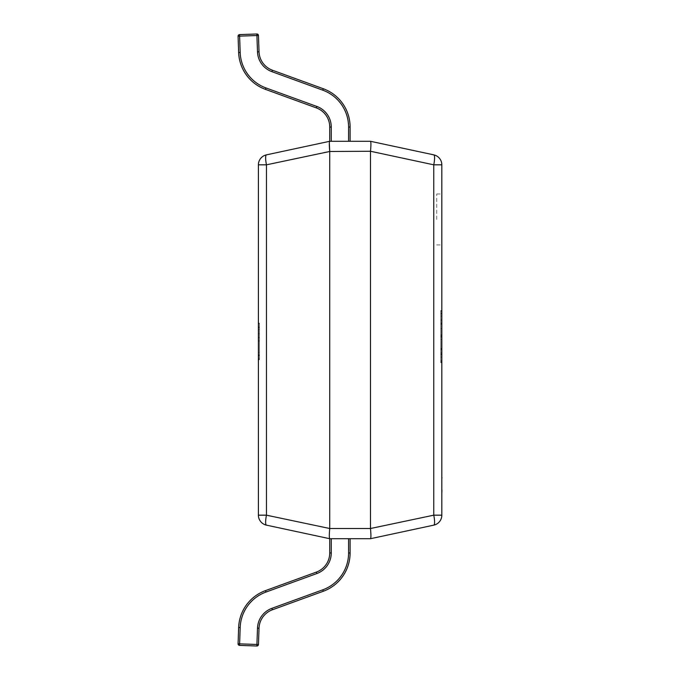 <?xml version="1.0" encoding="UTF-8"?>
<svg xmlns="http://www.w3.org/2000/svg" width="680" height="680" viewBox="0 0 680 680"><rect width="100%" height="100%" fill="white"/><g stroke="black" fill="none" stroke-linecap="round" stroke-linejoin="round"><path stroke-width="0.51" stroke-dasharray="3.4 2.55" d="M441.821 219.445L441.821 193.97L441.821 219.445M436.721 219.445L436.721 193.97L436.721 219.445M258.4 329.375L258.4 359.712L258.4 327.089L258.4 329.375L259.42 329.375L259.42 325.457L258.4 325.457M259.42 341.896L259.42 323.612L258.4 323.612L258.4 359.278L258.4 323.612L258.4 359.278L258.4 323.612L258.4 359.278L258.4 323.612L258.4 359.278L258.4 323.612L259.42 323.612L258.4 323.612L259.42 323.612L259.42 333.616L258.4 333.616L259.42 333.616L259.42 323.612L258.4 323.612L259.42 323.612L259.42 359.278L258.4 359.278L259.42 359.278L259.42 323.612L258.4 323.612L259.42 323.612L259.42 359.278L258.4 359.278L259.42 359.278L259.42 341.896L258.4 341.896M329.732 151.487L370.49 151.487L370.49 528.513L329.732 528.513L329.715 151.266L266.458 164.823L258.4 164.823A10.191 10.191 0 0 1 266.458 154.853A10.191 10.191 0 0 0 258.4 164.823L258.4 515.177L266.458 515.177L266.458 164.823A10.191 2.091 77.9 0 1 266.458 154.853L329.715 141.295L348.585 141.295L329.732 141.295L329.732 127.041L329.732 141.295L350.106 141.295L350.106 127.041A40.758 40.758 0 0 0 323.289 88.74L272.416 70.218A20.383 20.383 0 0 1 259.021 51.782L258.451 35.479A1.53 1.53 0 0 0 256.87 34L239.555 34.603L239.606 36.133L239.555 34.603A1.53 1.53 0 0 0 238.076 36.184L238.646 52.487A40.758 40.758 0 0 0 265.447 89.369L316.319 107.891A20.383 20.383 0 0 1 329.732 127.041L329.732 141.295L329.732 127.041A20.383 20.383 0 0 0 316.319 107.891L265.447 89.369L316.319 107.891A20.383 20.383 0 0 1 329.732 127.041L329.732 141.295L331.262 141.295L329.732 141.295L329.732 127.041A20.383 20.383 0 0 0 316.319 107.891L265.447 89.369A40.758 40.758 0 0 1 238.646 52.487L238.076 36.184L238.646 52.487A40.758 40.758 0 0 0 265.447 89.369L316.319 107.891A20.383 20.383 0 0 1 329.732 127.041L329.732 141.295L348.585 141.295L329.732 141.295L329.732 127.041A20.383 20.383 0 0 0 316.319 107.891L265.447 89.369A40.758 40.758 0 0 1 238.646 52.487L238.076 36.184L238.646 52.487A40.758 40.758 0 0 0 265.447 89.369L316.319 107.891A20.383 20.383 0 0 1 329.732 127.041L329.732 141.295L350.106 141.295L329.732 141.295L329.732 127.041A20.383 20.383 0 0 0 316.319 107.891L265.447 89.369A40.758 40.758 0 0 1 238.646 52.487L238.076 36.184L238.646 52.487A40.758 40.758 0 0 0 265.447 89.369L316.319 107.891A20.383 20.383 0 0 1 329.732 127.041L329.732 141.295L350.106 141.295L350.106 127.041L350.106 141.295L329.732 141.295L329.732 127.041A20.383 20.383 0 0 0 316.319 107.891L265.447 89.369A40.758 40.758 0 0 1 238.646 52.487L238.076 36.184L238.646 52.487A40.758 40.758 0 0 0 265.447 89.369L316.319 107.891A20.383 20.383 0 0 1 329.732 127.041L329.732 141.295L350.106 141.295L350.106 127.041A40.758 40.758 0 0 0 323.289 88.74L272.416 70.218L323.289 88.74A40.758 40.758 0 0 1 350.106 127.041L350.106 141.295L329.732 141.295L370.49 141.295M440.802 361.318L440.802 310.522L440.802 362.712L441.821 362.712L441.821 310.522L441.821 362.712L441.821 310.522L441.821 362.712L441.821 310.522L441.821 362.712L440.802 362.712L440.802 361.318L441.821 361.318M440.802 354.425L440.802 310.522L440.802 362.712L440.802 310.522L440.802 362.712L440.802 311.142L441.821 311.142L441.821 362.091L441.821 311.142L441.821 322.949L441.821 311.142L440.802 311.142L441.821 311.142L440.802 311.142L440.802 362.091L441.821 362.091L441.821 322.949L441.821 362.091L440.802 362.091L440.802 311.142L441.821 311.142L440.802 311.142L440.802 354.425L441.821 354.425M370.498 528.734C371.05 534.667 371.05 537.99 370.498 538.704L433.763 525.147A10.191 10.191 0 0 0 441.821 515.177L441.821 164.823A10.191 10.191 0 0 0 433.763 154.853L370.498 141.295C371.05 142.01 371.05 145.333 370.498 151.266L433.763 164.823A10.191 2.091 102.1 0 0 433.763 154.853A10.191 10.191 0 0 1 441.821 164.823L433.763 164.823L433.763 515.177L370.49 528.513M329.732 528.513L266.458 515.177A10.191 2.091 102.1 0 0 266.458 525.147A10.191 10.191 0 0 1 258.4 515.177A10.191 10.191 0 0 0 266.458 525.147L329.715 538.704L370.49 538.704M329.332 142.987L329.715 141.295L350.106 141.295L350.106 127.041A40.758 40.758 0 0 0 323.289 88.74L272.416 70.218A20.383 20.383 0 0 1 259.021 51.782L258.451 35.479L259.021 51.782A20.383 20.383 0 0 0 272.416 70.218L323.289 88.74A40.758 40.758 0 0 1 350.106 127.041L350.106 141.295L331.262 141.295L331.262 127.041A21.904 21.904 0 0 0 316.846 106.454L265.965 87.933A39.227 39.227 0 0 1 240.176 52.436L239.555 34.603A1.53 1.53 0 0 0 238.076 36.184L238.646 52.487A40.758 40.758 0 0 0 265.447 89.369A40.758 40.758 0 0 1 238.646 52.487L238.076 36.184A1.53 1.53 0 0 1 238.076 36.133A1.53 1.53 0 0 0 238.076 36.184A1.53 1.53 0 0 1 238.076 36.133A1.53 1.53 0 0 0 238.076 36.184A1.53 1.53 0 0 1 238.076 36.133A1.53 1.53 0 0 0 238.076 36.184A1.53 1.53 0 0 1 238.076 36.133A1.53 1.53 0 0 0 238.076 36.184A1.53 1.53 0 0 1 238.076 36.133A1.53 1.53 0 0 0 238.076 36.184A1.53 1.53 0 0 1 238.076 36.133A1.53 1.53 0 0 0 238.076 36.184L239.606 36.133L239.555 34.603L256.87 34L256.921 35.53L256.87 34L239.555 34.603L239.606 36.133L239.555 34.603A1.53 1.53 0 0 0 238.076 36.184L239.606 36.133L239.555 34.603A1.53 1.53 0 0 0 238.076 36.184L239.606 36.133L239.555 34.603L256.87 34L256.921 35.53L256.87 34L239.555 34.603L239.606 36.133L256.921 35.53L256.87 34L256.921 35.53L256.87 34L239.555 34.603A1.53 1.53 0 0 0 238.076 36.184L256.921 35.53L256.87 34L256.921 35.53L256.87 34L239.555 34.603A1.53 1.53 0 0 0 238.076 36.184L239.606 36.133L240.176 52.436L238.646 52.487A40.758 40.758 0 0 0 265.447 89.369L316.319 107.891L265.447 89.369A40.758 40.758 0 0 1 238.646 52.487A40.758 40.758 0 0 0 265.447 89.369A40.758 40.758 0 0 1 238.646 52.487A40.758 40.758 0 0 0 265.447 89.369A40.758 40.758 0 0 1 238.646 52.487A40.758 40.758 0 0 0 265.447 89.369A40.758 40.758 0 0 1 238.646 52.487A40.758 40.758 0 0 0 265.447 89.369A40.758 40.758 0 0 1 238.646 52.487A40.758 40.758 0 0 0 265.447 89.369A40.758 40.758 0 0 1 238.646 52.487A40.758 40.758 0 0 0 265.447 89.369A40.758 40.758 0 0 1 238.646 52.487A40.758 40.758 0 0 0 265.447 89.369L265.965 87.933A39.227 39.227 0 0 1 240.176 52.436L239.606 36.133L256.921 35.53L257.49 51.833A21.904 21.904 0 0 0 271.889 71.655L322.771 90.177A39.227 39.227 0 0 1 348.585 127.041L348.585 141.295L350.106 141.295L350.106 127.041A40.758 40.758 0 0 0 323.289 88.74L272.416 70.218A20.383 20.383 0 0 1 259.021 51.782L258.451 35.479A1.53 1.53 0 0 0 256.87 34L257.49 51.833L256.921 35.53L239.606 36.133L240.176 52.436A39.227 39.227 0 0 0 265.965 87.933L316.846 106.454L316.319 107.891A20.383 20.383 0 0 1 329.732 127.041A20.383 20.383 0 0 0 316.319 107.891A20.383 20.383 0 0 1 329.732 127.041A20.383 20.383 0 0 0 316.319 107.891A20.383 20.383 0 0 1 329.732 127.041A20.383 20.383 0 0 0 316.319 107.891A20.383 20.383 0 0 1 329.732 127.041A20.383 20.383 0 0 0 316.319 107.891A20.383 20.383 0 0 1 329.732 127.041A20.383 20.383 0 0 0 316.319 107.891A20.383 20.383 0 0 1 329.732 127.041A20.383 20.383 0 0 0 316.319 107.891A20.383 20.383 0 0 1 329.732 127.041A20.383 20.383 0 0 0 316.319 107.891A20.383 20.383 0 0 1 329.732 127.041L331.262 127.041A21.904 21.904 0 0 0 316.846 106.454L265.965 87.933L265.447 89.369L265.965 87.933A39.227 39.227 0 0 1 240.176 52.436L238.646 52.487L240.176 52.436L239.606 36.133L258.451 35.479A1.53 1.53 0 0 0 256.87 34L239.555 34.603L256.87 34L257.49 51.833A21.904 21.904 0 0 0 271.889 71.655A21.904 21.904 0 0 1 257.49 51.833L259.021 51.782A20.383 20.383 0 0 0 272.416 70.218L323.289 88.74A40.758 40.758 0 0 1 350.106 127.041L350.106 141.295L331.262 141.295L331.262 127.041L331.262 141.295L331.262 127.041L329.732 127.041L331.262 127.041A21.904 21.904 0 0 0 316.846 106.454A21.904 21.904 0 0 1 331.262 127.041L331.262 141.295L331.262 127.041L329.732 127.041L331.262 127.041A21.904 21.904 0 0 0 316.846 106.454L316.319 107.891L316.846 106.454L265.965 87.933L316.846 106.454A21.904 21.904 0 0 1 331.262 127.041L331.262 141.295L331.262 127.041L329.732 127.041L331.262 127.041A21.904 21.904 0 0 0 316.846 106.454L316.319 107.891L316.846 106.454L265.965 87.933L265.447 89.369L265.965 87.933A39.227 39.227 0 0 1 240.176 52.436A39.227 39.227 0 0 0 265.965 87.933L316.846 106.454A21.904 21.904 0 0 1 331.262 127.041L331.262 141.295L331.262 127.041L329.732 127.041L331.262 127.041A21.904 21.904 0 0 0 316.846 106.454L316.319 107.891L316.846 106.454L265.965 87.933L265.447 89.369L265.965 87.933A39.227 39.227 0 0 1 240.176 52.436L238.646 52.487L240.176 52.436L239.606 36.133L240.176 52.436A39.227 39.227 0 0 0 265.965 87.933L316.846 106.454A21.904 21.904 0 0 1 331.262 127.041L331.262 141.295L331.262 127.041L329.732 127.041L331.262 127.041A21.904 21.904 0 0 0 316.846 106.454L316.319 107.891L316.846 106.454L265.965 87.933L265.447 89.369L265.965 87.933A39.227 39.227 0 0 1 240.176 52.436L238.646 52.487L240.176 52.436L239.606 36.133L238.076 36.184L256.921 35.53L239.606 36.133L240.176 52.436A39.227 39.227 0 0 0 265.965 87.933L316.846 106.454A21.904 21.904 0 0 1 331.262 127.041L331.262 141.295M239.555 645.396A1.53 1.53 0 0 1 238.076 643.866A1.53 1.53 0 0 0 239.555 645.396A1.53 1.53 0 0 1 238.076 643.866A1.53 1.53 0 0 0 239.555 645.396A1.53 1.53 0 0 1 238.076 643.866A1.53 1.53 0 0 0 239.555 645.396A1.53 1.53 0 0 1 238.076 643.866A1.53 1.53 0 0 0 239.555 645.396A1.53 1.53 0 0 1 238.076 643.866A1.53 1.53 0 0 0 239.555 645.396A1.53 1.53 0 0 1 238.076 643.866A1.53 1.53 0 0 0 239.555 645.396A1.53 1.53 0 0 1 238.076 643.866A1.53 1.53 0 0 0 239.555 645.396A1.53 1.53 0 0 1 238.076 643.866A1.53 1.53 0 0 0 239.555 645.396A1.53 1.53 0 0 1 238.076 643.866A1.53 1.53 0 0 0 239.555 645.396L256.87 646L256.921 644.47L256.87 646A1.53 1.53 0 0 0 256.921 646A1.53 1.53 0 0 1 256.87 646L239.555 645.396L256.87 646A1.53 1.53 0 0 0 256.921 646A1.53 1.53 0 0 1 256.87 646L256.921 644.47L239.606 643.866L240.176 627.563A39.227 39.227 0 0 1 265.965 592.067L316.846 573.546L265.965 592.067A39.227 39.227 0 0 0 240.176 627.563L239.555 645.396L256.87 646A1.53 1.53 0 0 0 256.921 646A1.53 1.53 0 0 1 256.87 646L239.555 645.396L256.87 646L256.921 644.47L256.87 646A1.53 1.53 0 0 0 258.451 644.521L256.921 644.47L257.49 628.167L259.021 628.218L257.49 628.167A21.904 21.904 0 0 1 271.889 608.345L272.416 609.781A20.383 20.383 0 0 0 259.021 628.218A20.383 20.383 0 0 1 272.416 609.781L271.889 608.345L322.771 589.823L323.289 591.26L322.771 589.823A39.227 39.227 0 0 0 348.585 552.959L350.106 552.959A40.758 40.758 0 0 1 323.289 591.26A40.758 40.758 0 0 0 350.106 552.959L348.585 552.959L348.585 538.704L348.585 552.959A39.227 39.227 0 0 1 322.771 589.823L271.889 608.345A21.904 21.904 0 0 0 257.49 628.167L256.921 644.47L239.606 643.866L240.176 627.563A39.227 39.227 0 0 1 265.965 592.067L316.846 573.546L265.965 592.067A39.227 39.227 0 0 0 240.176 627.563L239.606 643.866L256.921 644.47L257.49 628.167L259.021 628.218L257.49 628.167A21.904 21.904 0 0 1 271.889 608.345L272.416 609.781A20.383 20.383 0 0 0 259.021 628.218A20.383 20.383 0 0 1 272.416 609.781L271.889 608.345L322.771 589.823L323.289 591.26L322.771 589.823A39.227 39.227 0 0 0 348.585 552.959L350.106 552.959A40.758 40.758 0 0 1 323.289 591.26A40.758 40.758 0 0 0 350.106 552.959L348.585 552.959L348.585 538.704L348.585 552.959A39.227 39.227 0 0 1 322.771 589.823L271.889 608.345A21.904 21.904 0 0 0 257.49 628.167L256.921 644.47L239.606 643.866L240.176 627.563A39.227 39.227 0 0 1 265.965 592.067A39.227 39.227 0 0 0 240.176 627.563L239.606 643.866L258.451 644.521A1.53 1.53 0 0 1 256.921 646A1.53 1.53 0 0 0 258.451 644.521L256.921 644.47L257.49 628.167L259.021 628.218L257.49 628.167A21.904 21.904 0 0 1 271.889 608.345L272.416 609.781A20.383 20.383 0 0 0 259.021 628.218A20.383 20.383 0 0 1 272.416 609.781L271.889 608.345L322.771 589.823L323.289 591.26A40.758 40.758 0 0 0 350.106 552.959L350.106 538.704L348.585 538.704L350.106 538.704L350.106 552.959A40.758 40.758 0 0 1 323.289 591.26L322.771 589.823A39.227 39.227 0 0 0 348.585 552.959A39.227 39.227 0 0 1 322.771 589.823L271.889 608.345A21.904 21.904 0 0 0 257.49 628.167L256.921 644.47L239.606 643.866L240.176 627.563A39.227 39.227 0 0 1 265.965 592.067A39.227 39.227 0 0 0 240.176 627.563L239.606 643.866L256.921 644.47L257.49 628.167L259.021 628.218L257.49 628.167A21.904 21.904 0 0 1 271.889 608.345L272.416 609.781A20.383 20.383 0 0 0 259.021 628.218A20.383 20.383 0 0 1 272.416 609.781L271.889 608.345L322.771 589.823L271.889 608.345A21.904 21.904 0 0 0 257.49 628.167L256.921 644.47L239.606 643.866L240.176 627.563L239.606 643.866L258.451 644.521A1.53 1.53 0 0 1 256.921 646A1.53 1.53 0 0 0 258.451 644.521A1.53 1.53 0 0 1 256.921 646A1.53 1.53 0 0 0 258.451 644.521A1.53 1.53 0 0 1 256.921 646A1.53 1.53 0 0 0 258.451 644.521A1.53 1.53 0 0 1 256.921 646A1.53 1.53 0 0 0 258.451 644.521A1.53 1.53 0 0 1 256.921 646A1.53 1.53 0 0 0 258.451 644.521A1.53 1.53 0 0 1 256.921 646A1.53 1.53 0 0 0 258.451 644.521L256.921 644.47L257.49 628.167L259.021 628.218A20.383 20.383 0 0 1 272.416 609.781L323.289 591.26A40.758 40.758 0 0 0 350.106 552.959L350.106 538.704L350.106 552.959A40.758 40.758 0 0 1 323.289 591.26L272.416 609.781A20.383 20.383 0 0 0 259.021 628.218L257.49 628.167A21.904 21.904 0 0 1 271.889 608.345A21.904 21.904 0 0 0 257.49 628.167L256.921 644.47L239.606 643.866L240.176 627.563L239.606 643.866L258.451 644.521L256.921 644.47L257.49 628.167L256.921 644.47L239.606 643.866L239.555 645.396L239.606 643.866L258.451 644.521A1.53 1.53 0 0 1 256.87 646L239.555 645.396L239.606 643.866L239.555 645.396A1.53 1.53 0 0 1 238.076 643.815L238.646 627.512A40.758 40.758 0 0 1 265.447 590.631L316.319 572.11A20.383 20.383 0 0 0 329.732 552.959A20.383 20.383 0 0 1 316.319 572.11L265.447 590.631A40.758 40.758 0 0 0 238.646 627.512L238.076 643.815L238.646 627.512A40.758 40.758 0 0 1 265.447 590.631L316.319 572.11A20.383 20.383 0 0 0 329.732 552.959L329.732 538.704L350.106 538.704L329.732 538.704L329.732 552.959A20.383 20.383 0 0 1 316.319 572.11L265.447 590.631A40.758 40.758 0 0 0 238.646 627.512A40.758 40.758 0 0 1 265.447 590.631L316.319 572.11A20.383 20.383 0 0 0 329.732 552.959L329.732 538.704L348.585 538.704L348.585 552.959A39.227 39.227 0 0 1 322.771 589.823L271.889 608.345A21.904 21.904 0 0 0 257.49 628.167L256.921 644.47L258.451 644.521A1.53 1.53 0 0 1 256.87 646L239.555 645.396L239.606 643.866L239.555 645.396L256.87 646L256.921 644.47L256.87 646L256.921 644.47L258.451 644.521A1.53 1.53 0 0 1 256.87 646L256.921 644.47L258.451 644.521A1.53 1.53 0 0 1 256.87 646L239.555 645.396L239.606 643.866L239.555 645.396L256.87 646L256.921 644.47L256.87 646L256.921 644.47L258.451 644.521A1.53 1.53 0 0 1 256.87 646L239.555 645.396L239.606 643.866L239.555 645.396L239.606 643.866L239.555 645.396L256.87 646L256.921 644.47L258.451 644.521L259.021 628.218A20.383 20.383 0 0 1 272.416 609.781L323.289 591.26A40.758 40.758 0 0 0 350.106 552.959L350.106 538.704L329.732 538.704L329.732 552.959A20.383 20.383 0 0 1 316.319 572.11L265.447 590.631L316.319 572.11A20.383 20.383 0 0 0 329.732 552.959L329.732 538.704L350.106 538.704L350.106 552.959A40.758 40.758 0 0 1 323.289 591.26L272.416 609.781A20.383 20.383 0 0 0 259.021 628.218L258.451 644.521L259.021 628.218A20.383 20.383 0 0 1 272.416 609.781L323.289 591.26A40.758 40.758 0 0 0 350.106 552.959L350.106 538.704L329.732 538.704L329.732 552.959A20.383 20.383 0 0 1 316.319 572.11L265.447 590.631L316.319 572.11A20.383 20.383 0 0 0 329.732 552.959L329.732 538.704L350.106 538.704L350.106 552.959A40.758 40.758 0 0 1 323.289 591.26L272.416 609.781A20.383 20.383 0 0 0 259.021 628.218L258.451 644.521L259.021 628.218A20.383 20.383 0 0 1 272.416 609.781L323.289 591.26A40.758 40.758 0 0 0 350.106 552.959L350.106 538.704L329.732 538.704L329.732 552.959A20.383 20.383 0 0 1 316.319 572.11A20.383 20.383 0 0 0 329.732 552.959L329.732 538.704L350.106 538.704L350.106 552.959A40.758 40.758 0 0 1 323.289 591.26L272.416 609.781A20.383 20.383 0 0 0 259.021 628.218L258.451 644.521L259.021 628.218A20.383 20.383 0 0 1 272.416 609.781L323.289 591.26A40.758 40.758 0 0 0 350.106 552.959L350.106 538.704L329.732 538.704L329.732 552.959L329.732 538.704L350.106 538.704L350.106 552.959A40.758 40.758 0 0 1 323.289 591.26L272.416 609.781A20.383 20.383 0 0 0 259.021 628.218L258.451 644.521L259.021 628.218A20.383 20.383 0 0 1 272.416 609.781L323.289 591.26L272.416 609.781A20.383 20.383 0 0 0 259.021 628.218L258.451 644.521L259.021 628.218A20.383 20.383 0 0 1 272.416 609.781L323.289 591.26A40.758 40.758 0 0 0 350.106 552.959L350.106 538.704L329.732 538.704L329.732 552.959L329.732 538.704L348.585 538.704L329.732 538.704C329.171 537.99 329.171 534.667 329.715 528.734M433.763 525.147A10.191 2.091 77.9 0 0 433.763 515.177L441.821 515.177M440.802 313.166L441.821 313.166M440.802 320.62L441.821 320.62M440.802 316.115L441.821 316.115L441.821 357.119L441.821 316.115L440.802 316.115L441.821 316.115M440.802 323.714L441.821 323.714M440.802 349.044L441.821 349.044M440.802 353.863L441.821 353.863L440.802 353.863M440.802 357.119L441.821 357.119M440.802 349.716L441.821 349.716M440.802 339.379L441.821 339.379M440.802 324.284L441.821 324.284M440.802 310.522L441.821 310.522M440.802 336.013L441.821 336.013M440.802 337.221L441.821 337.221M440.802 336.575L441.821 336.575M440.802 336.473L441.821 336.473M440.802 319.379L441.821 319.379M440.802 313.786L441.821 313.786M440.802 335.656L441.821 335.656M440.802 362.712L441.821 362.712M440.802 360.697L441.821 360.697M440.802 336.073L441.821 336.073M440.802 348.423L441.821 348.423M440.802 354.637L441.821 354.637M440.802 328.253L440.802 362.091L441.821 362.091L440.802 362.091L440.802 328.542L441.821 328.542L441.821 352.741L441.821 328.542L440.802 328.542L440.802 322.949L441.821 322.949L440.802 322.949L440.802 311.142L440.802 322.949L441.821 322.949L440.802 322.949L440.802 328.253L441.821 328.253M440.802 352.741L440.802 328.542L440.802 352.741L441.821 352.741M440.802 328.542L441.821 328.542L440.802 328.542M259.42 352.427L259.42 337.526L259.42 354.926L259.42 352.427L258.4 352.427L258.4 337.526L258.4 354.926L258.4 352.427L259.42 352.427M259.42 337.526L258.4 337.526L259.42 337.526M259.42 354.926L258.4 354.926L259.42 354.926M259.42 341.793L259.42 327.53L259.42 341.793L258.4 341.793L258.4 355.359L258.4 327.53L258.4 341.793M259.42 355.359L258.4 355.359L259.42 355.359L258.4 355.359L259.42 355.359L259.42 343.621L258.4 343.621L259.42 343.621L259.42 339.702L258.4 339.702L259.42 339.702L259.42 327.53L258.4 327.53L259.42 327.53L258.4 327.53L259.42 327.53L259.42 323.612L259.42 359.278L258.4 359.278L259.42 359.278L259.42 355.359M259.42 325.457L259.42 323.178L258.4 323.178M259.42 323.178L259.42 340.774L258.4 340.774M259.42 340.774L259.42 359.712L258.4 359.712M259.42 359.712L259.42 358.3L258.4 358.3M259.42 358.3L259.42 353.515L258.4 353.515M259.42 353.515L259.42 355.801L258.4 355.801M259.42 355.801L259.42 341.062L258.4 341.062M259.42 341.062L259.42 327.089L258.4 327.089M259.42 327.089L259.42 329.375M259.42 327.53L258.4 327.53L259.42 327.53L259.42 323.612L258.4 323.612L259.42 323.612L259.42 359.278L258.4 359.278L259.42 359.278L259.42 327.53M350.106 141.295L348.585 141.295L350.106 141.295L348.585 141.295L348.585 127.041L350.106 127.041A40.758 40.758 0 0 0 323.289 88.74L322.771 90.177A39.227 39.227 0 0 1 348.585 127.041A39.227 39.227 0 0 0 322.771 90.177L271.889 71.655A21.904 21.904 0 0 1 257.49 51.833L259.021 51.782L257.49 51.833A21.904 21.904 0 0 0 271.889 71.655L272.416 70.218A20.383 20.383 0 0 1 259.021 51.782L257.49 51.833L259.021 51.782A20.383 20.383 0 0 0 272.416 70.218L271.889 71.655L322.771 90.177L323.289 88.74A40.758 40.758 0 0 1 350.106 127.041L348.585 127.041L350.106 127.041A40.758 40.758 0 0 0 323.289 88.74A40.758 40.758 0 0 1 350.106 127.041A40.758 40.758 0 0 0 323.289 88.74A40.758 40.758 0 0 1 350.106 127.041L350.106 141.295L350.106 127.041A40.758 40.758 0 0 0 323.289 88.74L322.771 90.177L271.889 71.655L272.416 70.218A20.383 20.383 0 0 1 259.021 51.782A20.383 20.383 0 0 0 272.416 70.218L271.889 71.655L272.416 70.218A20.383 20.383 0 0 1 259.021 51.782A20.383 20.383 0 0 0 272.416 70.218A20.383 20.383 0 0 1 259.021 51.782A20.383 20.383 0 0 0 272.416 70.218L323.289 88.74A40.758 40.758 0 0 1 350.106 127.041L350.106 141.295L350.106 127.041A40.758 40.758 0 0 0 323.289 88.74L272.416 70.218A20.383 20.383 0 0 1 259.021 51.782A20.383 20.383 0 0 0 272.416 70.218L323.289 88.74A40.758 40.758 0 0 1 350.106 127.041A40.758 40.758 0 0 0 323.289 88.74L272.416 70.218A20.383 20.383 0 0 1 259.021 51.782L258.451 35.479A1.53 1.53 0 0 0 256.921 34A1.53 1.53 0 0 1 258.451 35.479A1.53 1.53 0 0 0 256.921 34A1.53 1.53 0 0 1 258.451 35.479A1.53 1.53 0 0 0 256.921 34A1.53 1.53 0 0 1 258.451 35.479L256.921 35.53L258.451 35.479L256.921 35.53L258.451 35.479L256.921 35.53L258.451 35.479L259.021 51.782A20.383 20.383 0 0 0 272.416 70.218L323.289 88.74L272.416 70.218A20.383 20.383 0 0 1 259.021 51.782L258.451 35.479A1.53 1.53 0 0 0 256.87 34L239.555 34.603L239.606 36.133L238.076 36.184L258.451 35.479A1.53 1.53 0 0 0 256.87 34L257.49 51.833L256.921 35.53L239.606 36.133L240.176 52.436L238.646 52.487L240.176 52.436L239.606 36.133L238.076 36.184L256.921 35.53L258.451 35.479L259.021 51.782A20.383 20.383 0 0 0 272.416 70.218A20.383 20.383 0 0 1 259.021 51.782L258.451 35.479A1.53 1.53 0 0 0 256.87 34A1.53 1.53 0 0 1 256.921 34A1.53 1.53 0 0 0 256.87 34L239.555 34.603A1.53 1.53 0 0 0 238.076 36.184L239.606 36.133L240.176 52.436A39.227 39.227 0 0 0 265.965 87.933L265.447 89.369L265.965 87.933A39.227 39.227 0 0 1 240.176 52.436L238.646 52.487L240.176 52.436L239.606 36.133L238.076 36.184M238.076 36.133A1.53 1.53 0 0 1 239.555 34.603A1.53 1.53 0 0 0 238.076 36.133A1.53 1.53 0 0 1 239.555 34.603A1.53 1.53 0 0 0 238.076 36.133A1.53 1.53 0 0 1 239.555 34.603A1.53 1.53 0 0 0 238.076 36.133A1.53 1.53 0 0 1 239.555 34.603A1.53 1.53 0 0 0 238.076 36.133A1.53 1.53 0 0 1 239.555 34.603L239.606 36.133L239.555 34.603A1.53 1.53 0 0 0 238.076 36.133A1.53 1.53 0 0 1 239.555 34.603L256.87 34A1.53 1.53 0 0 1 256.921 34A1.53 1.53 0 0 0 256.87 34A1.53 1.53 0 0 1 256.921 34A1.53 1.53 0 0 0 256.87 34L239.555 34.603A1.53 1.53 0 0 0 238.076 36.133A1.53 1.53 0 0 1 239.555 34.603L239.606 36.133L256.921 35.53L257.49 51.833A21.904 21.904 0 0 0 271.889 71.655L322.771 90.177A39.227 39.227 0 0 1 348.585 127.041L348.585 141.295L348.585 127.041A39.227 39.227 0 0 0 322.771 90.177L323.289 88.74L322.771 90.177L271.889 71.655A21.904 21.904 0 0 1 257.49 51.833L256.921 35.53L239.606 36.133L256.921 35.53L257.49 51.833A21.904 21.904 0 0 0 271.889 71.655L322.771 90.177A39.227 39.227 0 0 1 348.585 127.041L348.585 141.295L348.585 127.041A39.227 39.227 0 0 0 322.771 90.177L323.289 88.74A40.758 40.758 0 0 1 350.106 127.041L348.585 127.041L348.585 141.295L348.585 127.041L350.106 127.041L348.585 127.041A39.227 39.227 0 0 0 322.771 90.177L271.889 71.655A21.904 21.904 0 0 1 257.49 51.833L259.021 51.782L257.49 51.833L256.921 35.53L258.451 35.479A1.53 1.53 0 0 0 256.87 34A1.53 1.53 0 0 1 256.921 34A1.53 1.53 0 0 0 256.87 34A1.53 1.53 0 0 1 256.921 34A1.53 1.53 0 0 0 256.87 34A1.53 1.53 0 0 1 256.921 34A1.53 1.53 0 0 0 256.87 34M238.646 627.512L238.076 643.815L238.646 627.512A40.758 40.758 0 0 1 265.447 590.631A40.758 40.758 0 0 0 238.646 627.512L238.076 643.815A1.53 1.53 0 0 0 238.076 643.866A1.53 1.53 0 0 1 238.076 643.815A1.53 1.53 0 0 0 238.076 643.866A1.53 1.53 0 0 1 238.076 643.815A1.53 1.53 0 0 0 238.076 643.866A1.53 1.53 0 0 1 238.076 643.815A1.53 1.53 0 0 0 238.076 643.866A1.53 1.53 0 0 1 238.076 643.815A1.53 1.53 0 0 0 238.076 643.866A1.53 1.53 0 0 1 238.076 643.815L238.646 627.512A40.758 40.758 0 0 1 265.447 590.631A40.758 40.758 0 0 0 238.646 627.512A40.758 40.758 0 0 1 265.447 590.631A40.758 40.758 0 0 0 238.646 627.512A40.758 40.758 0 0 1 265.447 590.631A40.758 40.758 0 0 0 238.646 627.512A40.758 40.758 0 0 1 265.447 590.631L316.319 572.11L265.447 590.631A40.758 40.758 0 0 0 238.646 627.512A40.758 40.758 0 0 1 265.447 590.631A40.758 40.758 0 0 0 238.646 627.512A40.758 40.758 0 0 1 265.447 590.631A40.758 40.758 0 0 0 238.646 627.512A40.758 40.758 0 0 1 265.447 590.631A40.758 40.758 0 0 0 238.646 627.512A40.758 40.758 0 0 1 265.447 590.631A40.758 40.758 0 0 0 238.646 627.512L240.176 627.563A39.227 39.227 0 0 1 265.965 592.067L265.447 590.631A40.758 40.758 0 0 0 238.646 627.512L240.176 627.563L238.646 627.512A40.758 40.758 0 0 1 265.447 590.631A40.758 40.758 0 0 0 238.646 627.512L240.176 627.563A39.227 39.227 0 0 1 265.965 592.067L265.447 590.631L316.319 572.11L265.447 590.631L265.965 592.067L316.846 573.546A21.904 21.904 0 0 0 331.262 552.959L331.262 538.704L331.262 552.959L329.732 552.959A20.383 20.383 0 0 1 316.319 572.11A20.383 20.383 0 0 0 329.732 552.959A20.383 20.383 0 0 1 316.319 572.11A20.383 20.383 0 0 0 329.732 552.959A20.383 20.383 0 0 1 316.319 572.11A20.383 20.383 0 0 0 329.732 552.959A20.383 20.383 0 0 1 316.319 572.11A20.383 20.383 0 0 0 329.732 552.959A20.383 20.383 0 0 1 316.319 572.11A20.383 20.383 0 0 0 329.732 552.959A20.383 20.383 0 0 1 316.319 572.11A20.383 20.383 0 0 0 329.732 552.959A20.383 20.383 0 0 1 316.319 572.11L316.846 573.546A21.904 21.904 0 0 0 331.262 552.959A21.904 21.904 0 0 1 316.846 573.546L316.319 572.11L316.846 573.546A21.904 21.904 0 0 0 331.262 552.959L331.262 538.704L331.262 552.959L329.732 552.959A20.383 20.383 0 0 1 316.319 572.11L316.846 573.546L316.319 572.11L316.846 573.546L265.965 592.067L265.447 590.631L265.965 592.067L316.846 573.546A21.904 21.904 0 0 0 331.262 552.959L329.732 552.959A20.383 20.383 0 0 1 316.319 572.11L316.846 573.546L265.965 592.067L265.447 590.631L265.965 592.067L316.846 573.546A21.904 21.904 0 0 0 331.262 552.959A21.904 21.904 0 0 1 316.846 573.546L316.319 572.11L316.846 573.546L265.965 592.067L265.447 590.631L265.965 592.067A39.227 39.227 0 0 0 240.176 627.563L238.646 627.512L240.176 627.563A39.227 39.227 0 0 1 265.965 592.067L316.846 573.546A21.904 21.904 0 0 0 331.262 552.959L331.262 538.704L331.262 552.959L329.732 552.959L331.262 552.959A21.904 21.904 0 0 1 316.846 573.546L316.319 572.11L316.846 573.546L265.965 592.067L265.447 590.631L265.965 592.067A39.227 39.227 0 0 0 240.176 627.563L238.646 627.512M348.585 538.704L348.585 552.959A39.227 39.227 0 0 1 322.771 589.823L271.889 608.345A21.904 21.904 0 0 0 257.49 628.167A21.904 21.904 0 0 1 271.889 608.345L272.416 609.781A20.383 20.383 0 0 0 259.021 628.218A20.383 20.383 0 0 1 272.416 609.781L271.889 608.345L322.771 589.823A39.227 39.227 0 0 0 348.585 552.959L350.106 552.959A40.758 40.758 0 0 1 323.289 591.26L322.771 589.823L323.289 591.26A40.758 40.758 0 0 0 350.106 552.959L348.585 552.959L348.585 538.704L348.585 552.959A39.227 39.227 0 0 1 322.771 589.823L271.889 608.345L322.771 589.823A39.227 39.227 0 0 0 348.585 552.959L350.106 552.959A40.758 40.758 0 0 1 323.289 591.26L322.771 589.823L323.289 591.26A40.758 40.758 0 0 0 350.106 552.959L348.585 552.959L348.585 538.704L348.585 552.959A39.227 39.227 0 0 1 322.771 589.823A39.227 39.227 0 0 0 348.585 552.959L350.106 552.959A40.758 40.758 0 0 1 323.289 591.26A40.758 40.758 0 0 0 350.106 552.959L348.585 552.959L348.585 538.704L348.585 552.959L348.585 538.704L350.106 538.704M238.076 643.866A1.53 1.53 0 0 1 238.076 643.815A1.53 1.53 0 0 0 238.076 643.866A1.53 1.53 0 0 1 238.076 643.815L239.606 643.866L238.076 643.815A1.53 1.53 0 0 0 238.076 643.866A1.53 1.53 0 0 1 238.076 643.815L239.606 643.866L238.076 643.815A1.53 1.53 0 0 0 238.076 643.866A1.53 1.53 0 0 1 238.076 643.815L239.606 643.866L238.076 643.815A1.53 1.53 0 0 0 238.076 643.866A1.53 1.53 0 0 1 238.076 643.815L239.606 643.866L240.176 627.563M441.923 478.21L441.923 490.339L441.821 478.21M441.923 477.479L441.923 490.339M441.923 459.884L441.923 488.155L441.821 459.884M441.923 488.699L441.923 479.111L441.923 488.699M441.821 490.127L441.821 477.692M441.923 487.671L441.821 482.502L441.923 487.671M441.923 459.383L441.821 470.398L441.923 459.383M441.923 457.963L441.821 470.398L441.923 457.963M441.923 467.942L441.821 462.774L441.923 467.942M441.923 493.459L441.923 452.089M441.923 457.394L441.923 464.287L441.821 457.394M440.802 334.594L441.821 334.594M258.451 35.479A1.53 1.53 0 0 0 256.921 34A1.53 1.53 0 0 1 258.451 35.479A1.53 1.53 0 0 0 256.921 34A1.53 1.53 0 0 1 258.451 35.479L256.921 35.53L258.451 35.479A1.53 1.53 0 0 0 256.921 34A1.53 1.53 0 0 1 258.451 35.479L256.921 35.53L257.49 51.833A21.904 21.904 0 0 0 271.889 71.655L322.771 90.177A39.227 39.227 0 0 1 348.585 127.041L348.585 141.295L348.585 127.041L350.106 127.041A40.758 40.758 0 0 0 323.289 88.74L322.771 90.177L323.289 88.74A40.758 40.758 0 0 1 350.106 127.041L348.585 127.041A39.227 39.227 0 0 0 322.771 90.177L271.889 71.655L272.416 70.218L271.889 71.655A21.904 21.904 0 0 1 257.49 51.833L259.021 51.782L257.49 51.833A21.904 21.904 0 0 0 271.889 71.655L322.771 90.177A39.227 39.227 0 0 1 348.585 127.041L348.585 141.295L348.585 127.041L350.106 127.041A40.758 40.758 0 0 0 323.289 88.74L322.771 90.177L323.289 88.74A40.758 40.758 0 0 1 350.106 127.041L348.585 127.041A39.227 39.227 0 0 0 322.771 90.177L271.889 71.655L272.416 70.218L271.889 71.655A21.904 21.904 0 0 1 257.49 51.833L259.021 51.782A20.383 20.383 0 0 0 272.416 70.218A20.383 20.383 0 0 1 259.021 51.782L257.49 51.833L259.021 51.782A20.383 20.383 0 0 0 272.416 70.218L271.889 71.655L322.771 90.177A39.227 39.227 0 0 1 348.585 127.041L348.585 141.295M271.889 71.655L272.416 70.218A20.383 20.383 0 0 1 259.021 51.782A20.383 20.383 0 0 0 272.416 70.218L271.889 71.655L272.416 70.218A20.383 20.383 0 0 1 259.021 51.782L257.49 51.833M348.585 127.041L350.106 127.041A40.758 40.758 0 0 0 323.289 88.74L322.771 90.177L323.289 88.74A40.758 40.758 0 0 1 350.106 127.041L348.585 127.041L350.106 127.041A40.758 40.758 0 0 0 323.289 88.74L322.771 90.177M316.846 106.454L316.319 107.891L316.846 106.454L316.319 107.891L316.846 106.454L265.965 87.933L316.846 106.454A21.904 21.904 0 0 1 331.262 127.041L329.732 127.041L331.262 127.041M240.176 52.436L238.646 52.487L240.176 52.436A39.227 39.227 0 0 0 265.965 87.933L265.447 89.369L265.965 87.933M316.846 573.546A21.904 21.904 0 0 0 331.262 552.959L329.732 552.959L331.262 552.959L331.262 538.704L331.262 552.959L331.262 538.704L331.262 552.959L329.732 552.959L331.262 552.959A21.904 21.904 0 0 1 316.846 573.546A21.904 21.904 0 0 0 331.262 552.959L331.262 538.704L331.262 552.959L329.732 552.959L331.262 552.959A21.904 21.904 0 0 1 316.846 573.546L316.319 572.11L316.846 573.546L265.965 592.067L265.447 590.631L265.965 592.067M257.49 628.167L259.021 628.218A20.383 20.383 0 0 1 272.416 609.781A20.383 20.383 0 0 0 259.021 628.218A20.383 20.383 0 0 1 272.416 609.781L271.889 608.345M322.771 589.823L323.289 591.26A40.758 40.758 0 0 0 350.106 552.959A40.758 40.758 0 0 1 323.289 591.26A40.758 40.758 0 0 0 350.106 552.959L348.585 552.959M331.262 552.959L329.732 552.959L331.262 552.959L331.262 538.704M239.606 643.866L238.076 643.815L239.606 643.866M436.721 193.97L441.821 193.97M436.721 244.919L441.821 244.919"/><path stroke-width="1.02" d="M329.732 151.487L266.458 164.823L258.4 164.823A10.191 10.191 0 0 1 266.458 154.853A10.191 2.091 77.9 0 0 266.458 164.823L266.458 515.177L258.4 515.177L258.4 164.823A10.191 10.191 0 0 1 266.458 154.853L329.715 141.295L370.498 141.295L433.763 154.853A10.191 2.091 102.1 0 1 433.763 164.823L370.498 151.266L329.732 151.487L329.732 528.513L370.49 528.513L370.49 151.487M370.49 528.513L433.763 515.177L433.763 164.823L441.821 164.823A10.191 10.191 0 0 0 433.763 154.853A10.191 10.191 0 0 1 441.821 164.823L441.821 515.177A10.191 10.191 0 0 1 433.763 525.147L370.498 538.704L329.715 538.704L266.458 525.147A10.191 10.191 0 0 1 258.4 515.177A10.191 10.191 0 0 0 266.458 525.147A10.191 2.091 102.1 0 1 266.458 515.177L329.732 528.513M348.585 141.295L348.585 127.041A39.227 39.227 0 0 0 322.771 90.177L271.889 71.655A21.904 21.904 0 0 1 257.49 51.833L256.921 35.53L239.606 36.133L240.176 52.436A39.227 39.227 0 0 0 265.965 87.933L316.846 106.454A21.904 21.904 0 0 1 331.262 127.041L329.732 127.041L329.715 141.295C329.171 142.01 329.171 145.333 329.715 151.266L329.332 142.987M350.106 538.704L350.106 552.959A40.758 40.758 0 0 1 323.289 591.26L272.416 609.781A20.383 20.383 0 0 0 259.021 628.218L258.451 644.521A1.53 1.53 0 0 1 256.87 646L239.555 645.396A1.53 1.53 0 0 1 238.076 643.815L238.646 627.512A40.758 40.758 0 0 1 265.447 590.631L316.319 572.11A20.383 20.383 0 0 0 329.732 552.959L329.732 538.704C329.171 537.99 329.171 534.667 329.715 528.734M370.49 538.704L370.498 538.704C371.05 537.99 371.05 534.667 370.498 528.734M370.498 151.266C371.05 145.333 371.05 142.01 370.498 141.295L370.49 141.295M441.821 515.177L433.763 515.177A10.191 2.091 77.9 0 1 433.763 525.147M238.076 36.133A1.53 1.53 0 0 0 238.076 36.184L239.606 36.133L239.555 34.603A1.53 1.53 0 0 0 238.076 36.184L238.646 52.487A40.758 40.758 0 0 0 265.447 89.369A40.758 40.758 0 0 1 238.646 52.487L240.176 52.436M239.555 34.603L256.87 34L256.921 35.53L258.451 35.479L259.021 51.782A20.383 20.383 0 0 0 272.416 70.218L323.289 88.74A40.758 40.758 0 0 1 350.106 127.041L350.106 141.295M316.846 106.454L316.319 107.891A20.383 20.383 0 0 1 329.732 127.041A20.383 20.383 0 0 0 316.319 107.891L265.447 89.369L265.965 87.933M258.451 35.479A1.53 1.53 0 0 0 256.87 34A1.53 1.53 0 0 1 258.451 35.479M256.87 646L257.49 628.167A21.904 21.904 0 0 1 271.889 608.345L322.771 589.823A39.227 39.227 0 0 0 348.585 552.959L348.585 538.704M238.076 643.866A1.53 1.53 0 0 0 239.555 645.396L239.606 643.866L258.451 644.521M441.821 452.089L441.821 477.479M441.923 477.479L441.923 478.21M441.923 489.829L441.821 490.339M441.821 477.692L441.821 490.127M441.923 490.339L441.821 493.459M257.49 51.833L259.021 51.782A20.383 20.383 0 0 0 272.416 70.218L271.889 71.655M322.771 90.177L323.289 88.74A40.758 40.758 0 0 1 350.106 127.041L348.585 127.041M331.262 127.041L331.262 141.295M331.262 538.704L331.262 552.959A21.904 21.904 0 0 1 316.846 573.546L265.965 592.067A39.227 39.227 0 0 0 240.176 627.563L239.606 643.866L238.076 643.815M271.889 608.345L272.416 609.781A20.383 20.383 0 0 0 259.021 628.218L257.49 628.167M240.176 627.563L238.646 627.512A40.758 40.758 0 0 1 265.447 590.631L265.965 592.067M348.585 552.959L350.106 552.959A40.758 40.758 0 0 1 323.289 591.26L322.771 589.823M316.846 573.546L316.319 572.11A20.383 20.383 0 0 0 329.732 552.959L331.262 552.959"/></g></svg>
